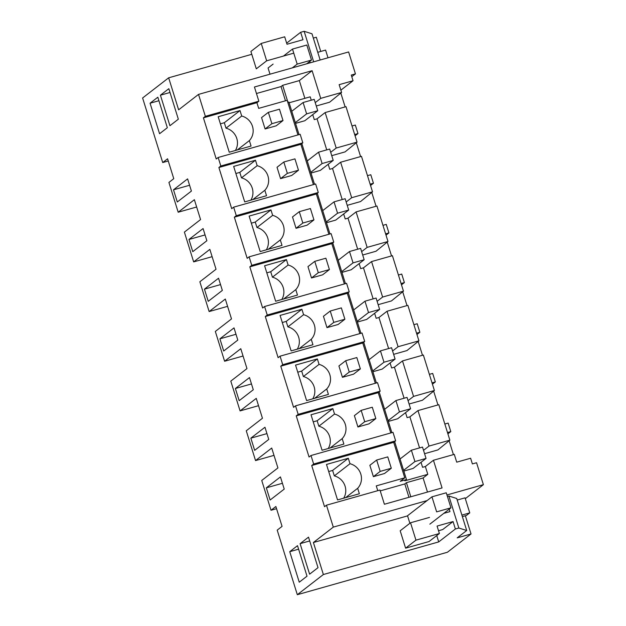 <?xml version="1.0" encoding="UTF-8"?>
<svg xmlns="http://www.w3.org/2000/svg" width="626" height="626" viewBox="0 0 626 626"><rect width="100%" height="100%" fill="white"/><g stroke="black" fill="none" stroke-linecap="round" stroke-linejoin="round"><path stroke-width="0.94" d="M251.777 54.306L168.66 77.812L178.629 109.816L198.52 94.401L348.612 51.95L355.443 73.876L351.789 76.708M355.443 73.876L351.272 75.057L353.041 80.738L339.143 84.666L341.577 92.468L320.731 98.368L312.108 70.691L254.438 87.006L258.859 101.201L205.351 116.326L203.411 117.837L216.228 158.988L218.169 157.486L219.499 161.743L220.821 166L218.881 167.502L231.698 208.661L233.647 207.159L236.292 215.673L234.351 217.175L247.176 258.335L249.117 256.832L251.769 265.346L249.821 266.848L262.646 308.008L264.587 306.505L267.239 315.019L265.299 316.521L278.116 357.673L280.057 356.171L282.709 364.692L280.769 366.194L293.586 407.346L295.527 405.844L298.179 414.357L296.239 415.86L309.056 457.019L310.997 455.517L312.327 459.774L313.649 464.03L311.709 465.533L324.526 506.692L326.467 505.19L333.298 527.115L427.104 500.581M168.261 160.984L162.721 162.549L167.572 158.793L173.77 178.676L168.918 182.432L178.191 212.222L194.373 199.694L200.563 219.577L184.388 232.105L193.661 261.895L209.843 249.367L216.033 269.243L199.858 281.778L209.139 311.568L225.313 299.04L231.503 318.916L215.328 331.444L224.609 361.241L240.783 348.705L246.973 368.589L230.798 381.117L240.079 410.906L256.253 398.379L262.45 418.262L246.268 430.79L255.549 460.579L271.723 448.052L277.921 467.935L261.738 480.463L271.019 510.253L275.87 506.497L282.068 526.372L277.208 530.136L297.319 594.7L447.41 552.249L471.034 533.955L465.361 515.754M168.66 77.812L142.611 97.985L162.721 162.549M276.559 508.688L271.019 510.253M274 455.36L255.549 460.579M258.53 405.687L240.079 410.906M243.06 356.014L224.609 361.241M227.59 306.349L209.139 311.568M212.12 256.676L193.661 261.895M196.65 207.003L178.191 212.222M313.329 38.084L316.318 37.239L320.747 51.449M198.52 94.401L205.351 116.326M353.041 80.738L340.857 90.167M340.826 93.086L345.129 106.905M333.298 527.115L313.399 542.523L323.368 574.527L297.319 594.7M150.068 103.22L159.567 133.729L167.338 127.72L157.83 97.21L150.068 103.22L158.926 100.716M268.225 493.93L266.332 487.834L280.432 476.91L284.227 489.094L270.127 500.017L268.225 493.93M268.757 439.429L254.657 450.344L250.862 438.161L264.962 427.245L268.757 439.429M235.384 388.488L239.179 400.671L253.287 389.755L249.492 377.572L235.384 388.488L251.472 383.941M204.444 289.149L218.544 278.226L220.446 284.321L222.34 290.409L208.239 301.333L204.444 289.149L220.532 284.595M177.299 201.987L173.504 189.803L187.604 178.879L191.399 191.071L177.299 201.987M223.709 351.006L219.914 338.822L234.014 327.899L237.81 340.082L223.709 351.006M289.744 551.686L299.251 582.196L307.014 576.186L297.514 545.669L289.744 551.686L298.602 549.182M188.974 239.476L192.769 251.66L206.87 240.736L204.976 234.648L203.074 228.553L188.974 239.476L205.062 234.93M300.104 543.665L309.604 574.175L318.016 567.665L308.516 537.147L300.104 543.665L309.698 540.95M160.42 95.199L168.832 88.689L178.34 119.198L169.92 125.716L160.42 95.199L170.014 92.484M320.152 60.002L311.991 33.788L304.142 31.3L300.668 32.286L286.653 43.131M355.075 135.819L357.97 133.573L356.648 129.316L355.318 125.059L352.015 125.99M258.859 101.201L256.918 102.703L203.411 117.837M297.953 134.919L287.17 100.316L258.687 108.376L256.918 102.703M256.464 93.509L281.035 86.56L282.655 85.308L299.33 80.59L312.108 70.691M320.731 98.368L315.23 102.633M304.862 98.337L299.33 80.59M289.126 102.789L310.206 96.827L311.263 100.207M341.577 92.468L329.605 102.218L316.271 105.99M449.875 440.172L429.029 446.072L417.972 410.586L438.818 404.693L449.875 440.172L437.903 449.922L424.569 453.693M453.427 454.609L449.124 440.782M444.843 424.021L448.146 423.09L450.798 431.604L447.496 432.535M433.646 391.117L437.957 404.936M429.373 374.348L432.676 373.417L435.328 381.93L432.026 382.869M418.176 341.444L422.487 355.263M413.903 324.683L417.206 323.744L419.858 332.257L416.556 333.196M402.706 291.771L407.017 305.598M398.426 275.01L401.735 274.071L404.388 282.592L401.078 283.523M387.236 242.098L391.54 255.924M382.955 225.337L386.258 224.405L387.588 228.662L388.91 232.919L385.608 233.85M371.766 192.425L376.07 206.251M367.485 175.663L370.788 174.732L372.118 178.989L373.44 183.246L370.138 184.177M356.296 142.751L360.599 156.578M357.97 133.573L354.668 134.512M357.047 142.141L336.201 148.041L325.152 112.563L345.998 106.663L357.047 142.141L345.075 151.891L331.749 155.663M372.517 191.814L351.671 197.714L340.622 162.228L361.468 156.336L372.517 191.814L360.545 201.564L347.219 205.336M387.987 241.487L367.141 247.38L356.092 211.901L376.938 206.009L387.987 241.487L376.015 251.237L362.689 255.009M403.457 291.16L382.611 297.053L371.562 261.574L392.408 255.682L403.457 291.16L391.485 300.91L378.159 304.674M418.927 340.834L398.081 346.726L387.032 311.247L407.878 305.347L418.927 340.834L406.963 350.576L393.629 354.347M434.405 390.499L413.559 396.399L402.502 360.92L423.348 355.02L434.405 390.499L422.433 400.249L409.099 404.02M218.169 157.486L300.167 134.293L302.82 142.814L220.821 166M235.399 150.483A14.938 14.367 52.2 0 0 226.017 128.174L241.706 116.021A14.938 14.367 -127.8 0 1 249.367 140.6L251.065 146.054L229.241 152.22L218.192 116.741L240.008 110.567L224.319 122.719L220.399 123.831M241.706 116.021L240.008 110.567M268.351 112.344L279.47 109.198L283.007 120.552L276.215 125.81L265.095 128.956L271.887 123.69L268.351 112.344L261.558 117.602L265.095 128.956M173.504 189.803L189.592 185.257M300.668 32.286L302.984 39.735L287.005 44.25L284.689 36.801L261.245 43.437L266.66 60.816L293.766 53.147M309.745 61.426L310.183 62.827M304.142 31.3L313.657 61.841M287.811 102.367L288.899 102.061L299.04 134.613M285.472 100.802L281.035 86.56M287.952 102.328L282.655 85.308M403.833 471.073L413.105 468.444L426.048 458.428L422.511 447.074L411.392 450.211L414.928 461.565L403.606 470.337M446.956 494.97L483.389 484.665L476.558 462.739L472.387 463.913L470.619 458.24L456.722 462.168L454.296 454.366L433.45 460.259L425.359 466.526L427.793 474.328L404.858 480.815L406.477 479.563L400.225 481.331L404.756 477.826L393.699 442.347L311.709 465.533M425.359 466.526L422.581 467.309L421.024 462.317M417.972 410.586L409.889 416.853L419.561 447.903M409.889 416.853L407.111 417.644L405.554 412.644M402.502 360.92L394.419 367.18L404.091 398.23M394.419 367.18L391.633 367.971L390.084 362.97M387.032 311.247L378.949 317.507L388.613 348.565M378.949 317.507L376.163 318.298L374.606 313.297M371.562 261.574L363.471 267.842L373.143 298.892M363.471 267.842L360.693 268.624L359.136 263.624M356.092 211.901L348.001 218.169L357.673 249.218M348.001 218.169L345.223 218.951L343.666 213.959M340.622 162.228L332.531 168.496L342.203 199.545M332.531 168.496L329.753 169.278L328.196 164.286M325.152 112.563L317.061 118.823L326.733 149.872M317.061 118.823L314.283 119.613L312.726 114.613M295.535 123.369L304.807 120.748L317.75 110.724L314.213 99.37L303.094 102.515L306.63 113.869L295.308 122.641M311.005 173.042L320.277 170.421L333.22 160.397L329.683 149.043L318.564 152.188L322.1 163.542L310.778 172.306M326.475 222.715L335.747 220.086L348.69 210.062L345.153 198.716L334.034 201.854L337.57 213.208L326.248 221.98M341.945 272.38L351.217 269.759L364.16 259.735L360.623 248.381L349.504 251.527L353.041 262.881L341.718 271.653M357.415 322.054L366.687 319.432L379.63 309.408L376.093 298.054L364.981 301.2L368.518 312.554L357.188 321.326M372.893 371.727L382.165 369.105L395.1 359.081L391.571 347.727L380.451 350.873L383.988 362.227L372.658 370.999M388.363 421.4L397.635 418.778L410.578 408.755L407.041 397.4L395.922 400.546L399.458 411.9L388.136 420.664M310.997 455.517L392.995 432.323L395.64 440.837L393.699 442.347M302.82 142.814L300.879 144.316L218.881 167.502M313.423 184.592L300.879 144.316M233.647 207.159L315.637 183.966L318.29 192.479L316.349 193.99L234.351 217.175M328.893 234.265L316.349 193.99M249.117 256.832L331.107 233.639L333.76 242.152L331.819 243.655L249.821 266.848M344.363 283.938L331.819 243.655M264.587 306.505L346.577 283.312L349.23 291.826L347.289 293.328L265.299 316.521M359.833 333.611L347.289 293.328M280.057 356.171L362.047 332.985L364.7 341.499L362.759 343.001L280.769 366.194M375.303 383.284L362.759 343.001M295.527 405.844L377.517 382.65L380.17 391.172L378.229 392.674L296.239 415.86M390.78 432.949L378.229 392.674M226.017 128.174L224.319 122.719M237.301 149.943L249.367 140.6M266.66 60.816L256.308 68.837L250.893 51.449L261.245 43.437M301.826 143.573L314.51 184.287M317.296 193.246L329.98 233.96M332.774 242.919L345.45 283.633M348.244 292.592L360.92 333.298M363.714 342.265L376.39 382.971M379.184 391.939L391.86 432.644M394.654 441.604L406.477 479.563M336.201 148.041L330.7 152.298M450.798 431.604L447.903 433.849M429.029 446.072L423.528 450.329M326.467 505.19L379.974 490.056L384.395 504.251L442.066 487.936L433.45 460.259M483.389 484.665L465.321 498.656M447.41 496.434L448.881 496.011L456.73 498.499L466.699 530.504L457.183 537.875L471.034 533.955M466.699 530.504L458.85 528.015L455.376 529.001L438.716 541.905L323.368 574.527M427.488 492.059L423.098 477.967L427.793 474.328M404.756 477.826L376.265 485.886L377.76 490.682M313.399 542.523L407.573 515.887M448.881 496.011L458.85 528.015M449.202 509.181L449.961 511.614L443.811 513.351M455.376 529.001L453.06 521.552L437.073 526.067L439.397 533.516L415.954 540.152L410.539 522.765L429.499 517.405M436.745 535.574L438.716 541.905M453.06 521.552L442.699 529.565L438.529 530.746M343.697 498.179A14.938 14.367 52.2 0 0 334.315 475.877L350.004 463.717A14.938 14.367 -127.8 0 1 357.665 488.303L359.363 493.75L337.539 499.924L326.49 464.445L348.306 458.271L332.617 470.423L328.697 471.534M350.004 463.717L348.306 458.271M376.649 460.04L387.768 456.894L391.305 468.248L384.505 473.514L373.393 476.66L380.185 471.394L376.649 460.04L369.856 465.306L373.393 476.66M395.64 440.837L313.649 464.03M266.332 487.834L282.412 483.288M423.098 477.967L406.423 482.677L410.812 496.778M380.232 490.886L404.803 483.937L406.423 482.677M404.803 483.937L408.966 497.294M410.539 522.765L400.186 530.785L405.601 548.165L429.045 541.537L439.397 533.516M415.954 540.152L405.601 548.165M334.315 475.877L332.617 470.423M345.599 497.647L357.665 488.303M373.44 183.246L370.545 185.492M351.671 197.714L346.17 201.971M318.29 192.479L236.292 215.673M250.87 200.156A14.938 14.367 52.2 0 0 241.487 177.847L257.176 165.694A14.938 14.367 -127.8 0 1 264.837 190.273L266.535 195.719L244.711 201.893L233.662 166.414L255.486 160.24L239.789 172.393L235.869 173.504M257.176 165.694L255.486 160.24M283.821 162.009L294.94 158.871L298.477 170.217L291.685 175.483L280.565 178.629L287.357 173.363L283.821 162.009L277.028 167.275L280.565 178.629M241.487 177.847L239.789 172.393M252.779 199.616L264.837 190.273M388.91 232.919L386.015 235.157M367.141 247.38L361.64 251.644M333.76 242.152L251.769 265.346M266.34 249.821A14.938 14.367 52.2 0 0 256.957 227.52L272.654 215.36A14.938 14.367 -127.8 0 1 280.307 239.946L282.005 245.392L260.189 251.566L249.132 216.087L270.956 209.913L255.259 222.066L251.347 223.177M272.654 215.36L270.956 209.913M299.291 211.682L310.41 208.536L313.947 219.89L307.155 225.157L296.035 228.302L302.827 223.036L299.291 211.682L292.498 216.948L296.035 228.302M256.957 227.52L255.259 222.066M268.249 249.289L280.307 239.946M404.388 282.592L401.485 284.83M382.611 297.053L377.11 301.317M349.23 291.826L267.239 315.019M281.81 299.494A14.938 14.367 52.2 0 0 272.427 277.185L288.124 265.033A14.938 14.367 -127.8 0 1 295.777 289.619L297.475 295.065L275.659 301.239L264.602 265.753L286.426 259.587L270.729 271.739L266.817 272.85M288.124 265.033L286.426 259.587M314.768 261.355L325.88 258.209L329.417 269.563L322.625 274.83L311.505 277.967L318.298 272.709L314.768 261.355L307.969 266.613L311.505 277.967M219.914 338.822L236.002 334.268M272.427 277.185L270.729 271.739M283.719 298.954L295.777 289.619M419.858 332.257L416.963 334.503M398.081 346.726L392.58 350.99M364.7 341.499L282.709 364.692M297.28 349.167A14.938 14.367 52.2 0 0 287.897 326.858L303.594 314.706A14.938 14.367 -127.8 0 1 311.247 339.284L312.945 344.738L291.129 350.904L280.08 315.426L301.896 309.26L286.207 321.412L282.287 322.515M303.594 314.706L301.896 309.26M330.238 311.028L341.35 307.882L344.887 319.237L338.095 324.495L326.975 327.641L333.775 322.382L330.238 311.028L323.439 316.286L326.975 327.641M287.897 326.858L286.207 321.412M299.189 348.627L311.247 339.284M435.328 381.93L432.433 384.176M413.559 396.399L408.05 400.656M380.17 391.172L298.179 414.357M312.757 398.84A14.938 14.367 52.2 0 0 303.375 376.531L319.064 364.379A14.938 14.367 -127.8 0 1 326.717 388.957L328.415 394.411L306.599 400.577L295.55 365.099L317.366 358.925L301.677 371.085L297.757 372.188M319.064 364.379L317.366 358.925M345.709 360.701L356.828 357.556L360.357 368.91L353.565 374.168L342.445 377.314L349.245 372.055L345.709 360.701L338.909 365.96L342.445 377.314M250.862 438.161L266.942 433.615M303.375 376.531L301.677 371.085M314.659 398.3L326.717 388.957M328.227 448.513A14.938 14.367 52.2 0 0 318.845 426.204L334.534 414.052A14.938 14.367 -127.8 0 1 342.187 438.63L343.885 444.077L322.069 450.25L311.02 414.772L332.836 408.598L317.147 420.75L313.227 421.861M334.534 414.052L332.836 408.598M361.179 410.366L372.298 407.229L375.835 418.583L369.035 423.841L357.915 426.987L364.715 421.721L361.179 410.366L354.386 415.633L357.915 426.987M318.845 426.204L317.147 420.75M330.129 447.973L342.187 438.63M283.007 120.552L271.887 123.69M298.477 170.217L287.357 173.363M313.947 219.89L302.827 223.036M329.417 269.563L318.298 272.709M344.887 319.237L333.775 322.382M360.357 368.91L349.245 372.055M375.835 418.583L364.715 421.721M391.305 468.248L380.185 471.394M291.771 111.287L303.094 102.515M317.75 110.724L306.63 113.869M307.241 160.952L318.564 152.188M333.22 160.397L322.1 163.542M322.711 210.626L334.034 201.854M348.69 210.062L337.57 213.208M338.181 260.299L349.504 251.527M364.16 259.735L353.041 262.881M353.651 309.972L364.981 301.2M379.63 309.408L368.518 312.554M369.129 359.645L380.451 350.873M395.1 359.081L383.988 362.227M384.599 409.31L395.922 400.546M410.578 408.755L399.458 411.9M400.069 458.983L411.392 450.211M426.048 458.428L414.928 461.565M270.002 74.189L268.069 67.991L273.116 64.087M292.326 67.874L297.186 64.11L292.498 49.071L283.468 56.066M306.646 63.821L311.498 60.065L306.81 45.025L292.498 49.071M328.001 57.78L325.598 50.08L317.758 52.294M311.498 60.065L297.186 64.11M409.873 523.281L407.526 515.746L431.956 496.825L436.643 511.865L450.955 507.819L446.268 492.779L431.956 496.825M457.215 500.049L465.063 497.834L469.75 512.874L466.417 515.456L462.371 516.599M469.75 512.874L461.902 515.096M429.859 524.158L450.955 507.819"/></g></svg>
